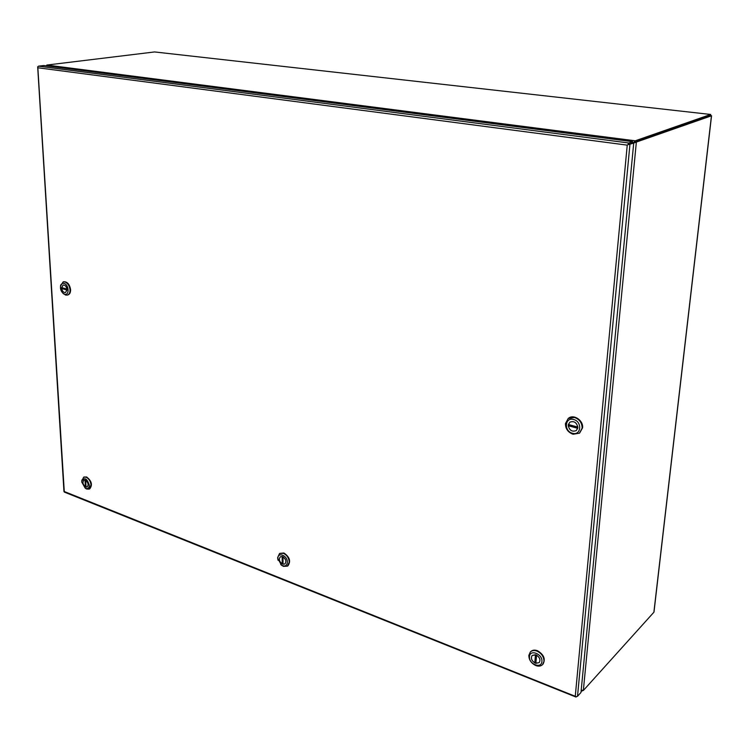 <?xml version="1.0" encoding="UTF-8"?>
<svg xmlns="http://www.w3.org/2000/svg" width="749" height="749" viewBox="0 0 749 749"><rect width="100%" height="100%" fill="white"/><g stroke="black" fill="none" stroke-linecap="round" stroke-linejoin="round"><path stroke-width="1.12" d="M628.654 144.314L632.484 142.965L628.701 144.285M627.737 144.894L628.823 142.993L632.615 141.664L43.742 65.519L38.527 66.155L37.675 66.867L37.843 67.766L37.675 67.073M576.524 696.701L575.962 697.038L575.288 696.036L627.241 145.137L37.843 67.766L64.274 491.522L576.271 696.71L577.507 696.308L580.99 692.451L633.71 143.125L628.514 144.576M633.71 143.125L632.493 142.965L632.615 141.664M627.84 144.81L628.102 144.033M63.965 491.531L64.461 492.149M37.693 67.185L63.965 491.587M46.85 65.051L635.236 140.812L635.115 142.095L633.298 142.89L635.236 140.812L710.661 114.466L154.575 51.943L46.85 65.051L46.307 65.846M710.661 114.466L710.529 115.608L635.115 142.095L710.361 115.655M632.502 142.787L633.12 143.05M582.488 690.747L581.701 691.158L581.177 690.55M653.886 612.233L583.349 690.484L636.341 142.254L634.234 142.806L711.447 115.805L653.943 611.736M710.548 115.421L711.447 115.805M583.349 690.484L581.224 690.016M634.234 142.806L633.701 143.246M577.741 428.25L576.253 430.572C572.208 432.089 569.549 430.478 568.276 425.741L569.371 424.786M577.797 427.061L568.379 424.514L569.858 422.193C573.884 420.713 576.533 422.333 577.797 427.061L577.835 427.033M569.371 424.955L577.844 427.239M577.694 428.288L568.276 425.741M579.614 433.072L582.572 427.819C583.555 420.61 573.846 413.907 568.66 418.148L568.51 418.26M582.142 428.138L579.464 433.184L573.032 434.242C568.032 432.36 565.504 428.821 565.439 423.625L568.219 418.457L574.483 417.465C579.529 419.337 582.076 422.885 582.142 428.138M572.433 433.25C563.669 431.199 564.858 416.865 573.622 419.515C582.479 421.556 581.187 436.012 572.433 433.25M568.248 425.104L569.83 422.164C574.258 420.713 576.927 422.558 577.825 427.698L576.281 430.6C571.833 432.089 569.156 430.263 568.248 425.104M536.012 661.91L534.795 662.893C531.5 660.552 530.638 658.071 532.211 655.45L535.479 654.729M536.574 655.16L536.556 655.188C539.842 657.51 540.722 659.991 539.177 662.622L535.891 663.333L536.556 655.188M536.406 655.075L535.853 661.835M534.795 662.893L535.451 654.757M542.725 664.438L542.988 664.185C545.74 659.036 543.877 654.532 537.398 650.684C534.655 649.711 532.436 650.01 530.741 651.583L530.573 651.752M535.797 665.543C531.266 663.314 528.944 659.935 528.841 655.403L530.311 651.995C532.005 650.432 534.224 650.132 536.967 651.106C541.546 653.325 543.877 656.723 543.98 661.301L542.566 664.616C540.844 666.245 538.587 666.554 535.797 665.543M529.496 656.639C529.768 648.934 542.81 653.952 541.892 661.47C541.536 669.185 528.579 664.073 529.496 656.639M536.012 654.907C539.72 657.116 540.787 659.7 539.205 662.65L535.338 663.183C531.621 660.946 530.573 658.362 532.183 655.422L536.012 654.907M283.019 563.351L282.167 563.894C279.208 561.46 278.609 559.1 280.369 556.807L282.223 556.526M283.056 556.863L283.028 556.881C285.996 559.306 286.605 561.666 284.863 563.969L283.019 564.231L283.028 556.881M282.167 563.894L282.186 556.554M287.635 565.991L287.916 565.823C291.043 561.291 289.723 557.022 283.946 553.005L279.798 553.371M278.104 560.336L277.645 557.602L279.517 553.539L283.45 553.324C286.979 555.084 288.917 558.024 289.254 562.125L287.419 566.141L283.412 566.356L280.725 564.559M277.86 558.548C277.617 551.61 287.607 555.458 287.363 562.246C286.858 565.907 284.882 566.862 281.437 565.111L277.86 558.548M282.607 556.657C285.921 558.96 286.67 561.413 284.882 563.997L282.588 564.128C279.283 561.806 278.534 559.353 280.351 556.779L282.607 556.657M86.023 486.476L85.386 486.784C82.774 484.388 82.296 482.187 83.944 480.193L85.049 480.081M85.704 480.343L85.676 480.352C88.288 482.749 88.766 484.94 87.127 486.944L86.051 487.047L85.676 480.352M85.386 486.784L85.011 480.09M89.487 488.938L89.768 488.825C92.707 484.865 91.65 480.914 86.612 476.963L83.925 477.085M81.819 480.998L83.635 477.207L86.088 477.207C88.897 478.648 90.545 481.223 91.022 484.94L89.243 489.078L86.744 489.069L85.152 488.095M81.781 482.113L81.828 480.97C84.525 477.057 87.015 478.414 89.3 485.043C89.15 488.226 87.783 489.247 85.199 488.123L81.781 482.113M85.339 480.165C88.223 482.44 88.831 484.706 87.146 486.972L85.723 486.962C82.839 484.687 82.24 482.422 83.935 480.165L85.339 480.165M66.961 289.048L61.605 287.597L63.085 285.06C64.976 284.91 66.268 286.24 66.961 289.048L66.979 289.039M61.661 288.552L67.017 290.003L65.556 292.531C63.656 292.69 62.354 291.361 61.661 288.552L63.056 287.991M63.075 288.122L67.007 289.18M67.719 294.966L68.019 294.891C69.797 294.179 70.649 292.428 70.584 289.62C69.638 284.236 67.335 281.615 63.674 281.755L63.412 281.849M60.51 286.165L63.103 281.924L64.863 281.914C67.785 283.085 69.498 285.715 70.022 289.797C70.088 292.606 69.226 294.357 67.457 295.069L65.64 295.078L62.776 293.065M63.993 283.403C68.992 284.489 69.638 295.818 64.62 294.179L62.963 293.233C60.95 291.183 60.145 288.758 60.557 285.949C61.1 283.918 62.251 283.066 63.993 283.403M67.035 289.535L65.566 292.559C63.459 292.653 62.139 291.155 61.587 288.065L63.075 285.032C65.163 284.948 66.492 286.446 67.035 289.535M577.507 696.308L629.937 144.454M628.823 142.993L38.527 66.155M575.962 697.038L64.386 492.112M581.701 691.158L581.14 690.934M711.55 115.73L653.999 611.98M287.916 565.823L287.419 566.141M281.437 565.111L282.017 565.617M277.935 559.512L277.739 558.782M84.169 476.954L83.635 477.207M81.828 480.97L81.894 479.978M89.768 488.825L89.243 489.078M85.199 488.123L86.013 488.704M63.674 281.755L63.103 281.924M68.019 294.891L67.457 295.069M62.963 293.233L63.609 293.926M60.557 285.949L60.669 285.032"/></g></svg>
